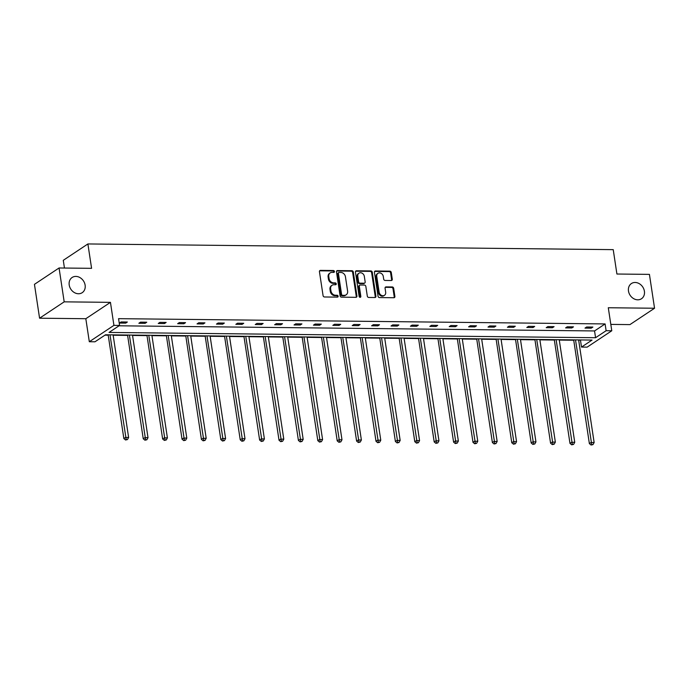 <?xml version="1.0" encoding="UTF-8"?>
<svg xmlns="http://www.w3.org/2000/svg" width="689" height="689" viewBox="0 0 689 689"><rect width="100%" height="100%" fill="white"/><g stroke="black" fill="none" stroke-linecap="round" stroke-linejoin="round"><path stroke-width="1.03" d="M628.489 291.059A9.121 7.553 56.4 0 0 641.493 298.742A9.121 7.553 56.4 0 0 644.404 291.232A9.121 7.553 56.4 0 0 631.4 283.549A9.121 7.553 56.4 0 0 628.489 291.059M69.21 284.996A9.121 7.553 56.4 0 0 82.215 292.679A9.121 7.553 56.4 0 0 85.126 285.168A9.121 7.553 56.4 0 0 72.121 277.486A9.121 7.553 56.4 0 0 69.21 284.996M334.432 271.466A0.982 0.81 56.4 0 0 333.433 270.527L320.471 270.389A1.395 1.154 56.4 0 0 319.446 271.707L323.072 295.641A1.395 1.154 56.4 0 0 324.493 296.976L337.455 297.123A0.982 0.81 56.4 0 0 337.179 295.262L335.5 295.245A4.479 3.703 56.4 0 1 330.953 290.947L330.642 288.949A4.479 3.703 56.4 0 1 332.072 285.263A4.479 3.703 56.4 0 1 333.907 284.738L335.586 284.755A0.982 0.81 56.4 0 0 335.302 282.895L333.631 282.878A4.479 3.703 56.4 0 1 329.075 278.58L328.774 276.582A4.479 3.703 56.4 0 1 330.203 272.896A4.479 3.703 56.4 0 1 332.038 272.37L333.717 272.388A0.982 0.81 56.4 0 0 334.432 271.466M333.717 272.388A0.982 0.81 56.4 0 0 332.77 270.966L319.799 270.829A1.395 1.154 56.4 0 0 319.61 270.846M337.455 297.123A0.982 0.81 56.4 0 0 336.508 295.702L334.828 295.684L335.5 295.245M335.586 284.755A0.982 0.81 56.4 0 0 334.639 283.334L332.959 283.317L333.631 282.878M39.574 318.206L34.45 284.342L59.065 267.978L64.189 301.842L39.574 318.206L85.824 318.714L89.312 341.735L113.926 325.372L119.585 325.441L109.034 332.442L595.572 337.722L606.122 330.711L611.78 330.772L587.157 347.135L581.507 347.075L592.049 340.065L105.512 334.794L94.961 341.804L89.312 341.735M610.816 324.398L629.935 324.605L654.55 308.241L608.292 307.742L611.78 330.772M59.065 267.978L91.585 268.331L87.891 243.949L613.227 249.642L616.913 274.024L649.426 274.377L654.55 308.241M391.266 280.518A1.395 1.154 56.4 0 0 392.291 279.2L391.274 272.482A1.395 1.154 56.4 0 0 389.853 271.139L375.453 270.984A1.395 1.154 56.4 0 0 374.428 272.301L378.054 296.236A1.395 1.154 56.4 0 0 379.475 297.579L393.875 297.734A1.395 1.154 56.4 0 0 394.892 296.416L393.669 288.303A1.395 1.154 56.4 0 0 392.248 286.96L386.081 286.9A1.395 1.154 56.4 0 0 385.065 288.209L385.668 292.231A3.738 3.1 56.4 0 1 384.479 295.314A3.738 3.1 56.4 0 1 379.139 292.162L376.754 276.41A3.738 3.1 56.4 0 1 377.951 273.326A3.738 3.1 56.4 0 1 383.291 276.478L383.687 279.105A1.395 1.154 56.4 0 0 385.108 280.449L391.266 280.518M85.824 318.714L110.447 302.35L64.189 301.842M110.447 302.35L113.926 325.372M119.051 325.794L594.555 330.944L605.097 323.933L118.56 318.662L119.585 325.441M605.097 323.933L606.122 330.711M353.319 272.069A1.395 1.154 56.4 0 0 351.898 270.725L337.489 270.57A1.395 1.154 56.4 0 0 336.473 271.888L340.09 295.822A1.395 1.154 56.4 0 0 341.511 297.166L355.92 297.321A1.395 1.154 56.4 0 0 356.936 296.003L353.319 272.069L352.647 272.517A1.395 1.154 56.4 0 0 351.226 271.173L336.826 271.018A1.395 1.154 56.4 0 0 336.637 271.027M356.471 270.777L370.871 270.932A1.395 1.154 56.4 0 1 372.293 272.276L375.918 296.21A1.395 1.154 56.4 0 1 374.894 297.527L368.736 297.459A1.395 1.154 56.4 0 1 367.306 296.115L365.842 286.409A1.395 1.154 56.4 0 0 364.421 285.065L360.33 285.022A1.395 1.154 56.4 0 0 359.313 286.34L360.838 296.442A0.982 0.81 56.4 0 1 359.133 296.425L355.455 272.095A1.395 1.154 56.4 0 1 356.471 270.777L355.808 271.216L370.208 271.38L370.871 270.932M87.891 243.949L63.276 260.313L64.447 268.038M104.978 335.147L108.207 335.181M113.151 335.233L127.611 335.388M132.546 335.448L147.007 335.603M151.95 335.655L166.402 335.81M171.346 335.87L185.797 336.025M190.741 336.077L205.193 336.232M210.136 336.284L224.588 336.447M229.532 336.499L243.992 336.654M248.927 336.706L263.387 336.861M268.331 336.921L282.783 337.076M287.726 337.128L302.178 337.283M307.122 337.334L321.574 337.498M326.517 337.55L340.977 337.705M345.912 337.756L360.373 337.911M365.316 337.972L379.768 338.127M384.712 338.178L399.164 338.333M404.107 338.385L418.559 338.549M423.502 338.6L437.954 338.755M442.898 338.807L457.358 338.962M462.293 339.022L476.754 339.177M481.697 339.229L496.149 339.384M501.092 339.436L515.544 339.599M520.488 339.651L534.94 339.806M539.883 339.858L554.335 340.022M559.279 340.073L573.739 340.228M578.674 340.28L581.016 339.944M580.482 340.297L581.507 347.075M594.555 330.944L595.572 337.722M591.214 328.171L584.995 328.102L586.658 326.999L592.876 327.06L591.214 328.171L591.041 327.042M571.818 327.955L565.6 327.895L567.262 326.784L573.481 326.853L571.818 327.955L571.646 326.836M552.414 327.749L546.205 327.68L547.867 326.577L554.085 326.646L552.414 327.749L552.251 326.62M533.019 327.542L526.801 327.473L528.472 326.362L534.681 326.431L533.019 327.542L532.847 326.414M513.624 327.327L507.405 327.258L509.068 326.155L515.286 326.224L513.624 327.327L513.451 326.198M494.228 327.12L488.01 327.051L489.672 325.949L495.891 326.009L494.228 327.12L494.056 325.992M474.833 326.905L468.615 326.836L470.277 325.733L476.495 325.802L474.833 326.905L474.661 325.785M455.438 326.698L449.219 326.629L450.882 325.527L457.1 325.596L455.438 326.698L455.265 325.57M436.034 326.483L429.824 326.422L431.486 325.311L437.696 325.38L436.034 326.483L435.87 325.363M416.638 326.276L410.42 326.207L412.082 325.105L418.301 325.174L416.638 326.276L416.466 325.148M397.243 326.069L391.025 326L392.687 324.889L398.905 324.958L397.243 326.069L397.071 324.941M377.848 325.854L371.629 325.785L373.292 324.683L379.51 324.752L377.848 325.854L377.675 324.734M358.452 325.647L352.234 325.578L353.896 324.476L360.114 324.536L358.452 325.647L358.28 324.519M339.048 325.432L332.839 325.372L334.501 324.261L340.719 324.33L339.048 325.432L338.885 324.312M319.653 325.225L313.435 325.156L315.106 324.054L321.315 324.123L319.653 325.225L319.489 324.097M300.258 325.019L294.039 324.95L295.702 323.839L301.92 323.908L300.258 325.019L300.085 323.89M280.862 324.803L274.644 324.734L276.306 323.632L282.524 323.701L280.862 324.803L280.69 323.684M261.467 324.597L255.249 324.528L256.911 323.425L263.129 323.486L261.467 324.597L261.295 323.468M242.072 324.381L235.853 324.321L237.516 323.21L243.734 323.279L242.072 324.381L241.899 323.262M222.668 324.174L216.458 324.106L218.12 323.003L224.338 323.072L222.668 324.174L222.504 323.046M203.272 323.968L197.054 323.899L198.725 322.788L204.934 322.857L203.272 323.968L203.1 322.84M183.877 323.752L177.659 323.684L179.321 322.581L185.539 322.65L183.877 323.752L183.705 322.624M164.482 323.546L158.263 323.477L159.926 322.374L166.144 322.435L164.482 323.546L164.309 322.418M145.086 323.33L138.868 323.27L140.53 322.159L146.748 322.228L145.086 323.33L144.914 322.211M125.691 323.124L119.473 323.055L121.135 321.952L127.353 322.021L125.691 323.124L125.519 321.996M330.203 272.896L329.54 273.344A4.479 3.703 56.4 0 0 328.11 277.03L328.774 276.582M332.959 283.317A4.479 3.703 56.4 0 1 328.412 279.019L328.11 277.03M332.072 285.263L331.409 285.702A4.479 3.703 56.4 0 0 329.979 289.389L330.642 288.949M334.828 295.684A4.479 3.703 56.4 0 1 330.281 291.387L329.979 289.389M356.11 297.303A1.395 1.154 56.4 0 0 356.273 296.442L352.647 272.517M339.117 272.448A0.982 0.81 56.4 0 0 338.402 273.369L341.58 294.375A0.982 0.81 56.4 0 0 342.579 295.314L344.345 295.34A4.479 3.703 56.4 0 0 346.179 294.806A4.479 3.703 56.4 0 0 347.609 291.128L345.439 276.763A4.479 3.703 56.4 0 0 340.883 272.465L339.117 272.448M338.712 272.56L338.049 273.008A0.982 0.81 56.4 0 0 337.739 273.809L338.402 273.369M346.179 294.806L345.516 295.254A4.479 3.703 56.4 0 1 343.682 295.779L341.908 295.762A0.982 0.81 56.4 0 1 340.917 294.823L337.739 273.809M375.092 297.51A1.395 1.154 56.4 0 0 375.247 296.649L371.629 272.723A1.395 1.154 56.4 0 0 370.208 271.38M359.761 285.186L359.09 285.634A1.395 1.154 56.4 0 0 358.65 286.779L360.175 296.89L360.838 296.442M360.123 297.364A0.982 0.81 56.4 0 0 360.175 296.89M364.317 276.341A3.738 3.1 56.4 0 0 358.986 273.188A3.738 3.1 56.4 0 0 357.789 276.272L358.624 281.818A1.395 1.154 56.4 0 0 360.054 283.162L364.137 283.205A1.395 1.154 56.4 0 0 365.161 281.887L364.317 276.341M358.986 273.188L358.314 273.628A3.738 3.1 56.4 0 0 357.126 276.711L357.789 276.272M364.714 283.041L364.05 283.48A1.395 1.154 56.4 0 1 363.473 283.653L359.382 283.601A1.395 1.154 56.4 0 1 357.961 282.257L357.126 276.711M377.951 273.326L377.288 273.766A3.738 3.1 56.4 0 0 376.091 276.849L376.754 276.41M384.479 295.314L383.807 295.753A3.738 3.1 56.4 0 1 378.476 292.601L376.091 276.849M394.065 297.717A1.395 1.154 56.4 0 0 394.229 296.856L392.997 288.751A1.395 1.154 56.4 0 0 391.576 287.408L385.418 287.339A1.395 1.154 56.4 0 0 385.22 287.356M391.464 280.501A1.395 1.154 56.4 0 0 391.619 279.639L390.611 272.922A1.395 1.154 56.4 0 0 389.19 271.578L374.782 271.423A1.395 1.154 56.4 0 0 374.592 271.44M108.156 334.82L123.848 438.548L125.51 437.446L128.619 437.481L113.099 334.871M109.99 334.837L126.208 439.548L125.544 439.987L127.448 439.565L126.208 439.548M128.619 437.481L127.448 439.565M125.544 439.987L123.848 438.548M127.551 335.026L143.243 438.764L144.905 437.653L148.014 437.687L132.495 335.087M129.386 335.052L145.603 439.754L144.94 440.202L146.843 439.771L145.603 439.754M148.014 437.687L146.843 439.771M144.94 440.202L143.243 438.764M146.946 335.242L162.638 438.971L164.301 437.868L167.41 437.903L151.89 335.293M148.781 335.259L164.998 439.97L164.335 440.409L166.247 439.978L164.998 439.97M167.41 437.903L166.247 439.978M164.335 440.409L162.638 438.971M166.35 335.448L182.034 439.177L183.696 438.075L186.805 438.109L171.285 335.5M168.176 335.465L184.394 440.176L183.73 440.624L185.642 440.193L184.394 440.176M186.805 438.109L185.642 440.193M183.73 440.624L182.034 439.177M185.746 335.664L201.429 439.393L203.091 438.282L206.2 438.316L190.689 335.715M187.58 335.681L203.798 440.392L203.126 440.831L205.038 440.4L203.798 440.392M206.2 438.316L205.038 440.4M203.126 440.831L201.429 439.393M205.141 335.87L220.824 439.599L222.495 438.497L225.596 438.531L210.085 335.922M206.976 335.887L223.193 440.598L222.53 441.038L224.433 440.615L223.193 440.598M225.596 438.531L224.433 440.615M222.53 441.038L220.824 439.599M224.536 336.077L240.228 439.815L241.891 438.704L245 438.738L229.48 336.137M226.371 336.103L242.588 440.805L241.925 441.253L243.828 440.822L242.588 440.805M245 438.738L243.828 440.822M241.925 441.253L240.228 439.815M243.932 336.292L259.624 440.021L261.286 438.919L264.395 438.953L248.875 336.344M245.766 336.31L261.984 441.02L261.32 441.46L263.232 441.029L261.984 441.02M264.395 438.953L263.232 441.029M261.32 441.46L259.624 440.021M263.327 336.499L279.019 440.228L280.681 439.126L283.79 439.16L268.271 336.551M265.162 336.525L281.379 441.227L280.716 441.675L282.628 441.244L281.379 441.227M283.79 439.16L282.628 441.244M280.716 441.675L279.019 440.228M282.731 336.714L298.415 440.443L300.077 439.332L303.186 439.367L287.666 336.766M284.566 336.732L300.783 441.442L300.111 441.882L302.023 441.451L300.783 441.442M303.186 439.367L302.023 441.451M300.111 441.882L298.415 440.443M302.127 336.921L317.81 440.65L319.472 439.548L322.581 439.582L307.07 336.973M303.961 336.938L320.178 441.649L319.507 442.088L321.418 441.666L320.178 441.649M322.581 439.582L321.418 441.666M319.507 442.088L317.81 440.65M321.522 337.128L337.214 440.865L338.876 439.754L341.985 439.789L326.465 337.188M323.356 337.154L339.574 441.856L338.91 442.304L340.814 441.873L339.574 441.856M341.985 439.789L340.814 441.873M338.91 442.304L337.214 440.865M340.917 337.343L356.609 441.072L358.271 439.97L361.38 440.004L345.861 337.395M342.752 337.36L358.969 442.071L358.306 442.51L360.209 442.08L358.969 442.071M361.38 440.004L360.209 442.08M358.306 442.51L356.609 441.072M360.313 337.55L376.005 441.279L377.667 440.176L380.776 440.211L365.256 337.601M362.147 337.576L378.364 442.278L377.701 442.726L379.613 442.295L378.364 442.278M380.776 440.211L379.613 442.295M377.701 442.726L376.005 441.279M379.717 337.765L395.4 441.494L397.062 440.392L400.171 440.417L384.651 337.817M381.542 337.782L397.76 442.493L397.097 442.932L399.009 442.502L397.76 442.493M400.171 440.417L399.009 442.502M397.097 442.932L395.4 441.494M399.112 337.972L414.795 441.701L416.457 440.598L419.567 440.633L404.055 338.023M400.946 337.989L417.164 442.7L416.492 443.139L418.404 442.717L417.164 442.7M419.567 440.633L418.404 442.717M416.492 443.139L414.795 441.701M418.507 338.178L434.191 441.916L435.861 440.805L438.962 440.839L423.451 338.239M420.342 338.204L436.559 442.906L435.896 443.354L437.799 442.924L436.559 442.906M438.962 440.839L437.799 442.924M435.896 443.354L434.191 441.916M437.903 338.394L453.595 442.123L455.257 441.02L458.366 441.055L442.846 338.445M439.737 338.411L455.954 443.122L455.291 443.561L457.195 443.13L455.954 443.122M458.366 441.055L457.195 443.13M455.291 443.561L453.595 442.123M457.298 338.6L472.99 442.338L474.652 441.227L477.761 441.261L462.241 338.661M459.132 338.626L475.35 443.328L474.687 443.776L476.599 443.346L475.35 443.328M477.761 441.261L476.599 443.346M474.687 443.776L472.99 442.338M476.693 338.816L492.385 442.545L494.047 441.442L497.157 441.468L481.637 338.867M478.528 338.833L494.745 443.544L494.082 443.983L495.994 443.552L494.745 443.544M497.157 441.468L495.994 443.552M494.082 443.983L492.385 442.545M496.097 339.022L511.781 442.751L513.443 441.649L516.552 441.683L501.032 339.074M497.923 339.04L514.14 443.75L513.477 444.19L515.389 443.768L514.14 443.75M516.552 441.683L515.389 443.768M513.477 444.19L511.781 442.751M515.493 339.238L531.176 442.967L532.838 441.856L535.947 441.89L520.436 339.289M517.327 339.255L533.544 443.966L532.873 444.405L534.785 443.974L533.544 443.966M535.947 441.89L534.785 443.974M532.873 444.405L531.176 442.967M534.888 339.444L550.571 443.173L552.242 442.071L555.351 442.105L539.831 339.496M536.722 339.462L552.94 444.172L552.277 444.612L554.18 444.19L552.94 444.172M555.351 442.105L554.18 444.19M552.277 444.612L550.571 443.173M554.283 339.651L569.975 443.389L571.637 442.278L574.747 442.312L559.227 339.711M556.118 339.677L572.335 444.379L571.672 444.827L573.575 444.396L572.335 444.379M574.747 442.312L573.575 444.396M571.672 444.827L569.975 443.389M573.679 339.866L589.371 443.595L591.033 442.493L594.142 442.527L578.622 339.918M575.513 339.884L591.73 444.594L591.067 445.034L592.979 444.603L591.73 444.594M594.142 442.527L592.979 444.603M591.067 445.034L589.371 443.595M332.77 270.966L333.433 270.527M336.508 295.702L337.179 295.262M334.639 283.334L335.302 282.895M328.412 279.019L329.075 278.58M330.281 291.387L330.953 290.947M319.799 270.829L320.471 270.389M356.273 296.442L356.936 296.003M336.826 271.018L337.489 270.57M351.226 271.173L351.898 270.725M340.917 294.823L341.58 294.375M341.908 295.762L342.579 295.314M343.682 295.779L344.345 295.34M371.629 272.723L372.293 272.276M375.247 296.649L375.918 296.21M358.65 286.779L359.313 286.34M357.961 282.257L358.624 281.818M359.382 283.601L360.054 283.162M363.473 283.653L364.137 283.205M378.476 292.601L379.139 292.162M385.418 287.339L386.081 286.9M391.576 287.408L392.248 286.96M392.997 288.751L393.669 288.303M394.229 296.856L394.892 296.416M374.782 271.423L375.453 270.984M389.19 271.578L389.853 271.139M390.611 272.922L391.274 272.482M391.619 279.639L392.291 279.2"/></g></svg>

